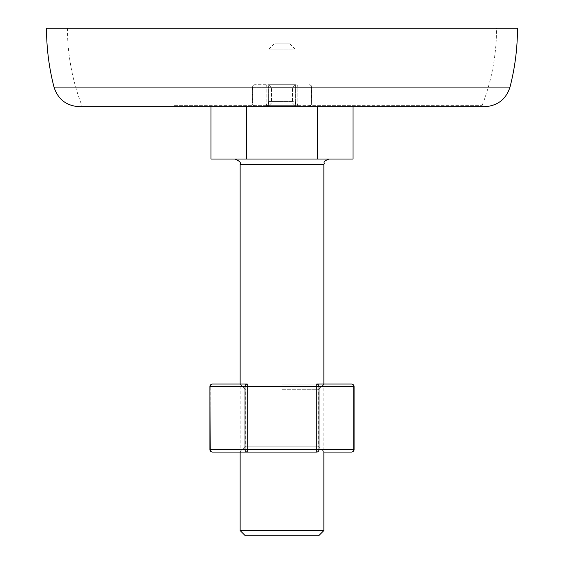 <?xml version="1.0" encoding="UTF-8"?>
<svg xmlns="http://www.w3.org/2000/svg" width="564" height="564" viewBox="0 0 564 564"><rect width="100%" height="100%" fill="white"/><g stroke="black" fill="none" stroke-linecap="round" stroke-linejoin="round"><path stroke-width="0.42" stroke-dasharray="2.82 2.11" d="M210.999 106.695L353.001 106.695L317.497 106.695L317.497 159.027L210.999 159.027M289.036 106.695L268.915 106.695L289.036 106.695M289.036 105.651L268.915 105.651L289.036 105.651M101.083 28.2L496.553 28.2L101.083 28.2M174.438 105.651L482.086 105.651L174.438 105.651M46.516 28.2L517.484 28.2M452.899 106.695L484.673 106.695M275.204 43.9L289.847 43.9L275.204 43.9M293.329 49.131L268.915 49.131L293.329 49.131M245.368 535.8L318.632 535.8M323.863 530.569L240.137 530.569M322.784 159.027L234.906 159.027L322.784 159.027M266.137 106.695L300.316 106.695L266.137 106.695M353.001 159.027L317.497 159.027M317.497 106.695L246.503 106.695L246.503 159.027M282 384.042L323.863 384.042L282 384.042M282 389.273L318.632 389.273L282 389.273M209.893 449.459L210.245 386.657L244.987 386.657L244.987 449.459L247.258 449.459L247.258 386.657L316.742 386.657L316.742 449.459L247.258 449.459L247.258 452.074A2.616 2.263 90 0 1 244.987 449.459L210.245 449.459A2.616 2.263 90 0 0 212.508 452.074L323.863 452.074L240.137 452.074L240.137 384.042L245.368 389.273L245.368 446.836L318.632 446.836L245.368 446.836L240.137 452.074M323.863 384.042L318.632 389.273L318.632 446.836L323.863 452.074L323.863 384.042L316.742 384.042A2.616 2.263 -90 0 1 319.012 386.657L353.755 386.657L353.755 449.459A2.616 2.263 -90 0 1 351.492 452.074M247.258 384.042L247.258 386.657L244.987 386.657A2.616 2.263 90 0 1 247.258 384.042L212.508 384.042A2.616 2.263 90 0 0 210.245 386.657L209.893 386.657M247.258 452.074L316.742 452.074L316.742 449.459L319.012 449.459A2.616 2.263 -90 0 1 316.742 452.074M351.492 384.042A2.616 2.263 -90 0 1 353.755 386.657L354.107 386.657M293.329 105.651L268.915 105.651L293.329 105.651M272.934 103.029L292.469 103.029L272.934 103.029M270.671 84.713L295.085 84.713L270.671 84.713M291.066 87.335L271.531 87.335L291.066 87.335M295.592 105.651L254.808 105.651L295.592 105.651L295.592 103.029L295.592 105.651A2.616 2.263 -90 0 0 297.863 103.029A2.616 2.263 -90 0 1 295.592 105.651M295.592 84.713L254.808 84.713L295.592 84.713A2.616 2.263 -90 0 1 297.863 87.335L311.455 87.335L311.455 103.029A2.616 2.263 -90 0 1 309.192 105.651A2.616 2.616 0 0 0 311.807 103.029L297.863 103.029L297.863 87.335L297.863 103.029L311.455 103.029L311.455 87.335L297.863 87.335A2.616 2.263 -90 0 0 295.592 84.713L295.592 87.335L295.592 84.713M268.408 105.651L268.408 103.029L268.408 105.651A2.616 2.263 -90 0 1 266.137 103.029L266.137 87.335A2.616 2.263 -90 0 1 268.408 84.713L268.408 87.335L268.408 84.713A2.616 2.263 -90 0 0 266.137 87.335L252.545 87.335A2.616 2.263 -90 0 1 254.808 84.713A2.616 2.616 0 0 0 252.193 87.335L252.545 103.029L266.137 103.029L252.545 103.029L252.545 87.335L266.137 87.335L266.137 103.029L295.592 103.029L295.592 87.335L268.408 87.335L268.408 103.029L268.408 87.335L295.592 87.335L295.592 103.029L266.137 103.029A2.616 2.263 90 0 0 268.408 105.651M309.192 84.713A2.616 2.263 -90 0 1 311.455 87.335L311.455 87.335A2.616 2.263 90 0 0 309.192 84.713A2.616 2.616 0 0 1 311.807 87.335L311.455 103.029A2.616 2.263 90 0 1 309.192 105.651M254.808 105.651A2.616 2.263 -90 0 1 252.545 103.029A2.616 2.263 -90 0 0 254.808 105.651A2.616 2.616 0 0 1 252.193 103.029L252.545 87.335A2.616 2.263 90 0 1 254.808 84.713M510.004 87.075L53.996 87.075M240.137 164.258L323.863 164.258M293.329 101.464L268.915 101.464L293.329 101.464M354.107 449.459L319.012 449.459L319.012 386.657L316.742 386.657L316.742 384.042M295.592 103.029L297.863 103.029L295.592 103.029M295.592 87.335L297.863 87.335L295.592 87.335M266.137 87.335L268.408 87.335L266.137 87.335M268.915 84.713L271.531 87.335L271.531 103.029L268.915 105.651L268.915 106.695M482.086 105.651A214.553 214.553 0 0 0 496.553 28.2M67.447 28.2A214.553 214.553 0 0 0 81.914 105.651M295.085 84.713L292.469 87.335L292.469 103.029L295.085 105.651L295.085 106.695M274.153 43.9L268.915 49.131L268.915 101.464C268.168 102.909 270.339 104.608 263.684 106.695M289.847 43.9L295.085 49.131L295.085 101.464C295.853 103.036 293.745 104.678 300.316 106.695"/><path stroke-width="0.85" d="M510.004 87.075A235.484 235.484 0 0 0 517.484 28.2L46.516 28.2A235.484 235.484 0 0 0 53.996 87.075L510.004 87.075C506.014 99.356 497.568 105.898 484.673 106.695L79.327 106.695L210.999 106.695L210.999 159.027L353.001 159.027L353.001 106.695L452.899 106.695M323.863 530.569L318.632 535.8L245.368 535.8L240.137 530.569L323.863 530.569L323.863 452.074L351.492 452.074L323.863 452.074M317.497 159.027L317.497 106.695L246.503 106.695L246.503 159.027M317.497 106.695L353.001 106.695M316.742 384.042L316.742 386.657L247.258 386.657L247.258 449.459L316.742 449.459L316.742 386.657L319.012 386.657L319.012 449.459L353.755 449.459L353.755 386.657L319.012 386.657A2.616 2.263 90 0 0 316.742 384.042L351.492 384.042A2.616 2.263 90 0 1 353.755 386.657L354.107 386.657A2.616 2.616 0 0 0 351.492 384.042L323.863 384.042L323.863 164.258L240.137 164.258C241.23 162.679 239.481 160.937 234.906 159.027M212.508 384.042L247.258 384.042A2.616 2.263 -90 0 0 244.987 386.657L210.245 386.657A2.616 2.263 -90 0 1 212.508 384.042A2.616 2.616 0 0 0 209.893 386.657L210.245 449.459L244.987 449.459L244.987 386.657L247.258 386.657L247.258 384.042M240.137 530.569L240.137 452.074L247.258 452.074L212.508 452.074A2.616 2.263 -90 0 1 210.245 449.459L209.893 449.459A2.616 2.616 0 0 0 212.508 452.074M316.742 452.074L316.742 449.459L319.012 449.459A2.616 2.263 90 0 1 316.742 452.074L247.258 452.074A2.616 2.263 -90 0 1 244.987 449.459L247.258 449.459L247.258 452.074M353.755 449.459A2.616 2.263 90 0 1 351.492 452.074A2.616 2.616 0 0 0 354.107 449.459L353.755 449.459M53.996 87.075C57.986 99.356 66.432 105.898 79.327 106.695M323.863 164.258C325.336 162.404 321.177 162.108 329.094 159.027M240.137 384.042L240.137 164.258M354.107 386.657L354.107 449.459M209.893 386.657L209.893 449.459"/></g></svg>

